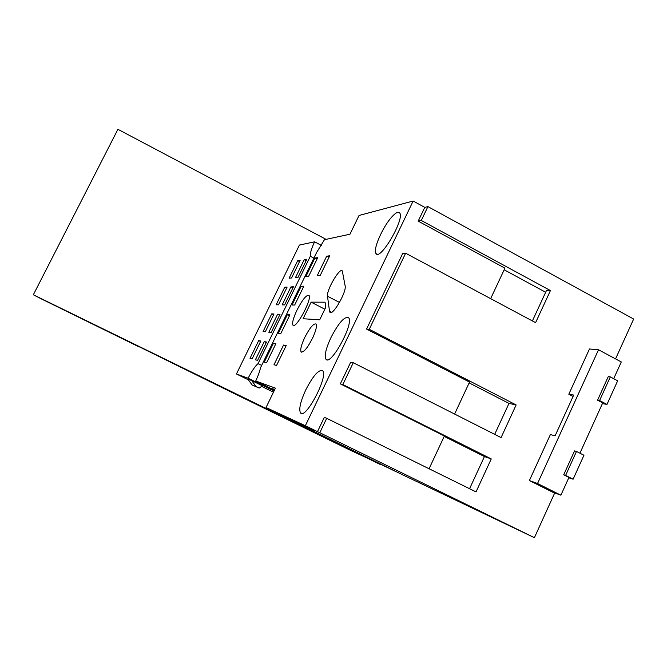 <?xml version="1.0" encoding="UTF-8"?>
<svg xmlns="http://www.w3.org/2000/svg" width="667" height="667" viewBox="0 0 667 667"><rect width="100%" height="100%" fill="white"/><g stroke="black" fill="none" stroke-linecap="round" stroke-linejoin="round"><path stroke-width="1" d="M563.707 474.787L565.616 475.421L576.496 451.442L574.545 450.9L563.707 474.787L568.943 477.439L560.889 495.197L537.544 483.508L529.39 480.54L550.383 434.576L555.102 435.801L573.687 395.072L568.818 394.222L589.478 348.983L598.516 349.766L621.285 361.956L613.698 378.681M579.923 453.201L602.726 402.885L597.565 400.183L608.262 376.613L610.313 376.888L617.675 380.799L606.978 404.419L602.409 403.593M598.516 349.766L537.544 483.508M560.889 495.197L552.393 492.054L529.39 480.54M573.061 396.44L568.818 394.222M576.496 451.442L583.958 455.261L573.111 479.206L568.784 477.772M615.558 358.888L633.65 319.034L427.914 206.612L421.294 220.469L550.442 290.579L535.593 322.661L405.636 253.218L369.251 329.298L516.133 404.944L501.084 437.594L353.277 362.723L342.838 384.559L491.246 458.921L476.038 491.896L326.688 418.317L319.793 432.733L534.4 537.685L554.719 492.921M597.565 400.183L599.591 400.534L606.978 404.419M565.616 475.421L573.111 479.206M599.591 400.534L610.313 376.888M534.4 537.685L402.885 474.929L308.421 428.723M236.268 394.547L347.991 449.149L379.923 464.04M379.815 464.265L360.68 454.911L395.798 471.461M454.611 414.049L469.518 382.083L366.55 329.073L402.651 253.602L405.636 253.218M490.654 298.649L504.927 268.167L418.192 221.127L424.762 207.379L427.914 206.612M274.429 390.203L255.736 380.982C258.137 375.804 259.721 371.411 260.505 367.8L316.625 252.468L324.454 239.703L349.958 234.225L359.038 215.466L413.148 201.034L424.762 207.379M413.148 201.034L305.344 425.729L319.793 432.733M326.688 418.317L324.312 417.359L317.467 431.657M429.081 468.768L444.372 435.993L340.328 383.875L350.692 362.214L353.277 362.723M532.383 320.952L546.406 290.662L550.442 290.579M504.169 269.785L545.664 292.279M444.18 436.401L484.434 456.562L469.576 488.711M469.143 382.9L508.988 403.402L494.689 434.35M313.874 258.121L310.322 256.261C309.922 253.685 311.347 248.866 314.582 241.821L321.344 245.381M301.125 425.154L282.825 416.391L283.083 415.849M274.045 390.995L248.124 378.214C251.843 371.002 255.144 366.141 258.037 363.623L261.664 365.424M308.404 428.748L291.637 420.518L291.821 420.127M303.076 426.105L301.05 425.304M137.977 346.148L236.26 394.564M137.902 346.306L42.538 299.483M326.08 239.353L117.917 129.315L33.35 294.772L42.521 299.508M33.35 294.772L269.326 410.08L269.701 409.305M314.582 241.821L299.416 245.072L236.443 373.97L248.307 379.815M261.656 386.385L273.462 392.204M255.736 380.982L275.421 388.144L266.041 407.52L305.344 425.729M329.515 311.231L327.497 296.231C326.246 290.362 339.928 266.925 342.304 270.944L345.156 286.01C346.765 291.946 332.316 316.683 329.873 312.231L329.515 311.231L331.599 312.306M296.99 310.097C302.468 299.566 306.453 294.656 308.946 295.381C312.531 298.541 295.648 329.898 292.946 325.137C291.971 322.961 293.322 317.951 296.99 310.097M273.437 343.247L275.888 343.68L266.6 362.781L264.249 362.148L273.437 343.247L275.629 344.214M283.55 345.039L286.218 345.514L276.555 365.433L273.987 364.749L283.55 345.039L285.943 346.09M287.327 314.707L289.912 314.841L280.674 333.833L278.181 333.5L287.327 314.707L289.528 315.624M301.134 286.31L303.86 286.16L294.672 305.044L292.038 305.011L301.134 286.31L303.352 287.185M314.874 258.071L317.734 257.62L308.596 276.413L305.828 276.663L314.874 258.071L317.108 258.904M326.663 256.228L329.765 255.744L320.26 275.338L317.25 275.613L326.663 256.228L329.098 257.128M303.093 318.734L311.13 302.151L325.096 302.193L325.746 307.337L319.71 319.818L303.093 318.734M304.777 337.427C301.309 344.889 300.092 349.708 301.109 351.901C303.768 352.676 307.77 347.699 313.115 336.968C316.066 330.19 317.05 325.871 316.066 324.02C313.632 323.17 309.863 327.639 304.777 337.427M330.949 337.594C338.678 322.77 344.547 316.141 348.566 317.7C354.419 323.153 330.457 366.875 325.913 359.129C324.237 355.686 325.913 348.507 330.949 337.594M305.794 389.836C313.232 375.513 318.859 369.159 322.686 370.794C328.648 376.221 305.161 420.569 300.467 412.798C298.699 409.088 300.475 401.434 305.794 389.836M391.888 216.858C395.656 212.731 398.224 211.406 399.608 212.881C405.211 218.326 380.223 261.214 376.005 253.56C372.536 250.117 382.708 226.738 391.888 216.858M418.192 221.127L421.294 220.469M252.209 385.042L259.155 388.052L262.456 385.851L251.609 380.498L256.136 386.568L252.209 385.042L247.757 379.081L251.609 380.498M271.719 313.874L273.987 313.999L265.316 331.791L263.115 331.499L271.719 313.874L273.653 314.691M258.663 340.637L260.814 341.012L252.093 358.896L250.017 358.346L258.663 340.637L260.58 341.487M297.64 260.755L300.15 260.363L291.554 277.981L289.119 278.206L297.64 260.755L299.591 261.497M284.709 287.252L287.102 287.11L278.464 304.819L276.155 304.786L284.709 287.252L286.652 288.027M264.257 341.629L266.525 342.029L257.587 360.372L255.411 359.788L264.257 341.629L266.283 342.521M304.169 259.738L306.812 259.33L298.016 277.389L295.456 277.622L304.169 259.738L306.228 260.514M277.63 314.19L280.023 314.315L271.135 332.566L268.826 332.258L277.63 314.19L279.665 315.041M290.937 286.893L293.447 286.752L284.609 304.902L282.174 304.869L290.937 286.893L292.98 287.71M274.712 389.611L272.686 388.711L274.621 389.795M259.155 388.052L256.136 386.568M484.434 456.562L491.246 458.921M508.988 403.402L516.133 404.944M324.846 309.205L311.13 302.151M340.328 383.875L342.838 384.559M366.55 329.073L369.251 329.298M395.756 471.552L303.018 426.221M266.041 407.52L314.365 431.149L291.637 420.518M310.322 256.261L258.037 363.623M236.443 373.97L248.124 378.214M269.326 410.08L282.825 416.391M339.495 302.443L327.497 296.231M376.005 253.56L377.147 254.169M292.946 325.137L293.555 325.446M330.565 312.59L329.873 312.231M301.784 352.234L301.109 351.901M325.913 359.129L327.138 359.746M300.467 412.798L301.717 413.407"/></g></svg>
